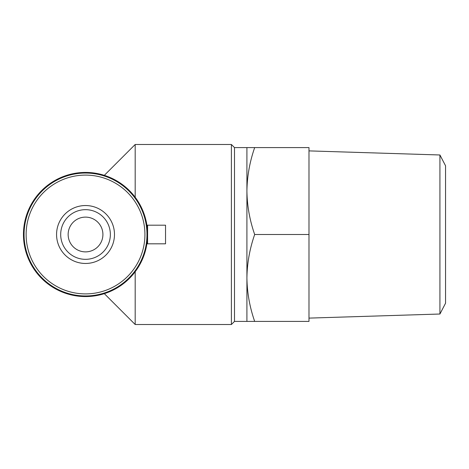 <?xml version="1.0" encoding="UTF-8"?>
<svg xmlns="http://www.w3.org/2000/svg" width="469" height="469" viewBox="0 0 469 469"><rect width="100%" height="100%" fill="white"/><g stroke="black" fill="none" stroke-linecap="round" stroke-linejoin="round"><path stroke-width="0.7" d="M68.146 234.5A17.382 17.382 0 0 0 94.216 249.555A17.382 17.382 0 0 0 94.216 219.445A17.382 17.382 0 0 0 68.146 234.5M108.685 217.118A28.955 28.955 0 0 0 56.567 234.5A28.955 28.955 0 0 0 108.685 251.882M114.483 234.5A28.955 28.955 0 0 1 85.522 263.455A28.955 28.955 0 0 1 56.567 234.5A28.955 28.955 0 0 1 85.522 205.545A28.955 28.955 0 0 1 114.483 234.5M135.183 197.256L135.183 144.493L104.329 175.342M254.679 321.406C249.719 307.213 247.134 292.732 246.917 277.953C247.14 263.185 249.725 248.699 254.679 234.5C249.719 220.313 247.134 205.827 246.917 191.047C247.14 176.28 249.725 161.793 254.679 147.594L308.989 147.594L308.989 321.406L246.917 321.406L246.917 147.594L234.5 147.594L231.399 144.493L135.183 144.493M254.679 147.594L246.917 147.594M23.45 234.5A62.072 62.072 0 0 0 116.558 288.259A62.072 62.072 0 0 0 116.558 180.741A62.072 62.072 0 0 0 23.45 234.5M24.071 234.5A61.451 61.451 0 0 0 116.248 287.72A61.451 61.451 0 0 0 116.248 181.28A61.451 61.451 0 0 0 24.071 234.5A61.451 61.451 0 0 0 116.248 287.72A61.451 61.451 0 0 0 116.248 181.28A61.451 61.451 0 0 0 24.071 234.5M104.329 293.658L135.183 324.507L135.183 271.744M246.917 321.406L234.5 321.406L234.5 147.594M234.5 321.406L231.399 324.507L231.399 144.493M147.594 225.19L147.594 243.81L165.539 243.81L165.539 225.19L146.897 225.19M308.989 234.5L254.679 234.5M147.594 243.81L146.897 243.81M439.928 154.981L439.928 314.019L445.55 303.22L445.55 165.78L439.928 154.981L308.989 150.889M60.694 234.5A24.828 24.828 0 0 0 97.939 256.004A24.828 24.828 0 0 0 97.939 212.996A24.828 24.828 0 0 0 60.694 234.5M144.927 234.5A59.399 59.399 0 0 0 85.522 175.101A59.399 59.399 0 0 0 26.123 234.5A59.399 59.399 0 0 0 85.522 293.899A59.399 59.399 0 0 0 144.927 234.5M231.399 324.507L135.183 324.507M439.928 314.019L308.989 318.111"/></g></svg>
